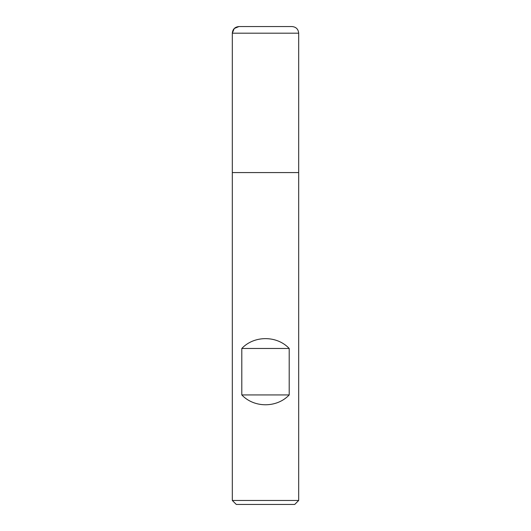 <?xml version="1.0" encoding="UTF-8"?>
<svg xmlns="http://www.w3.org/2000/svg" width="531" height="531" viewBox="0 0 531 531"><rect width="100%" height="100%" fill="white"/><g stroke="black" fill="none" stroke-linecap="round" stroke-linejoin="round"><path stroke-width="0.8" d="M232.312 500.467L298.688 500.467L298.688 172.575L232.312 172.575L232.312 500.467L236.295 504.45L294.705 504.45L298.688 500.467M265.5 26.55L238.95 26.55L234.257 28.495L232.312 33.188L232.312 172.575L298.688 172.575L298.688 33.188L232.312 33.188L232.312 172.575L265.5 172.575M241.797 394.931C254.11 408.047 276.89 408.047 289.203 394.931L289.203 348.469C276.89 335.353 254.11 335.353 241.797 348.469L241.797 394.931L289.203 394.931M241.797 348.469L289.203 348.469M292.05 26.55L238.95 26.55L292.05 26.55C296.079 26.942 298.296 29.159 298.688 33.188M232.312 33.188C232.704 29.159 234.921 26.942 238.95 26.55"/></g></svg>
